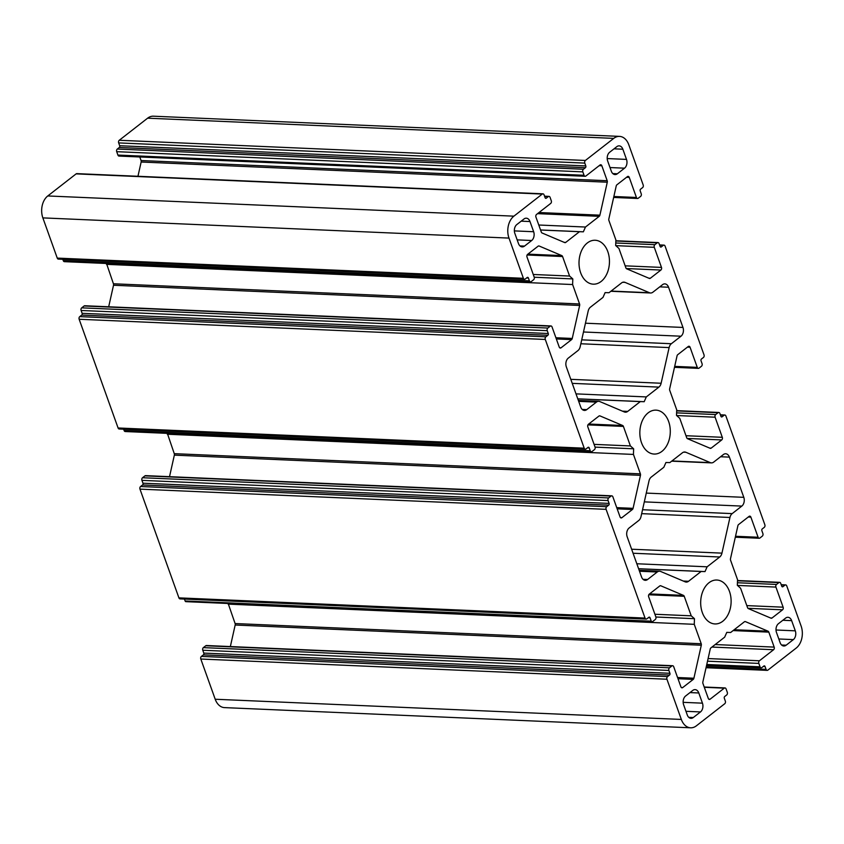 <?xml version="1.0" encoding="UTF-8"?>
<svg xmlns="http://www.w3.org/2000/svg" width="844" height="844" viewBox="0 0 844 844"><rect width="100%" height="100%" fill="white"/><g stroke="black" fill="none" stroke-linecap="round" stroke-linejoin="round"><path stroke-width="1.27" d="M722.791 621.237A21.976 15.213 -87.5 0 1 714.942 623.938A21.976 15.213 -87.5 0 1 700.984 607.121A21.976 15.213 -87.5 0 1 709.002 582.729A21.976 15.213 -87.5 0 1 716.841 580.028A21.976 15.213 -87.5 0 1 730.809 596.845A21.976 15.213 -87.5 0 1 722.791 621.237M661.96 451.35A21.976 15.213 -87.5 0 1 654.111 454.051A21.976 15.213 -87.5 0 1 640.153 437.234A21.976 15.213 -87.5 0 1 648.171 412.843A21.976 15.213 -87.5 0 1 656.02 410.142A21.976 15.213 -87.5 0 1 669.978 426.958A21.976 15.213 -87.5 0 1 661.96 451.35M601.128 281.463A21.976 15.213 -87.5 0 1 593.29 284.164A21.976 15.213 -87.5 0 1 579.322 267.348A21.976 15.213 -87.5 0 1 587.34 242.956A21.976 15.213 -87.5 0 1 595.189 240.255A21.976 15.213 -87.5 0 1 609.146 257.072A21.976 15.213 -87.5 0 1 601.128 281.463M707.515 661.19L758.83 663.416L760.043 666.813A1.941 1.34 -87.5 0 0 761.161 667.815A1.941 1.34 -87.5 0 0 761.847 667.572L763.852 666.021A1.298 0.897 -87.5 0 1 765.054 666.528L766.067 669.366A1.941 1.34 -87.5 0 0 767.175 670.368A1.941 1.34 -87.5 0 0 767.871 670.125L796.23 648.044A16.163 11.183 92.5 0 0 801.135 626.111L786.745 585.905A1.941 1.34 -87.5 0 0 785.627 584.892L781.206 584.702M676.635 415.533L715.1 417.2L722.295 437.297A1.941 1.34 -87.5 0 1 721.715 439.935L711.175 448.132A1.941 1.34 -87.5 0 1 710.49 448.375A1.941 1.34 -87.5 0 1 710.152 448.301L687.501 438.701A1.941 1.34 -87.5 0 1 686.721 437.772L679.768 418.35L676.498 415.406L676.719 409.846L669.735 390.339A1.941 1.34 -87.5 0 1 669.651 388.862L677.057 355.851A1.941 1.34 -87.5 0 1 677.721 354.691L688.25 346.494A1.941 1.34 -87.5 0 1 688.947 346.251A1.941 1.34 -87.5 0 1 690.065 347.253L697.26 367.362A1.941 1.34 -87.5 0 0 698.378 368.364A1.941 1.34 -87.5 0 0 699.064 368.132L701.459 366.264A1.941 1.34 -87.5 0 0 702.05 363.627L701.037 360.799A1.298 0.897 -87.5 0 1 701.427 359.038L703.432 357.487A1.941 1.34 92.5 0 0 704.023 354.86L665.083 246.131A1.941 1.34 -87.5 0 0 663.975 245.119L659.554 244.929M106.513 263.486L113.434 283.774A1.941 1.34 92.5 0 1 113.518 285.251L108.686 306.783M63.279 260.648A1.941 1.34 92.5 0 0 64.387 261.661L530.517 281.854A1.941 1.34 -87.5 0 1 529.41 280.852L63.279 260.648L62.794 259.298M57.255 258.095A1.941 1.34 92.5 0 0 58.373 259.108L524.493 279.301A1.941 1.34 -87.5 0 1 523.385 278.298L57.255 258.095L42.865 217.889L508.985 238.092L523.385 278.298M76.129 173.875L542.259 194.067A1.941 1.34 -87.5 0 1 542.945 193.825L76.825 173.632A1.941 1.34 92.5 0 0 76.129 173.875L47.77 195.956A16.163 11.183 92.5 0 0 42.865 217.889M139.798 156.984L141.075 160.539A1.941 1.34 92.5 0 1 141.148 162.016L137.952 176.28M117.917 155.074A1.941 1.34 92.5 0 0 119.036 156.077L585.166 176.28A1.941 1.34 -87.5 0 1 584.048 175.278L117.917 155.074L116.704 151.677L582.835 171.87A1.941 1.34 -87.5 0 1 583.426 169.243L117.295 149.05A1.941 1.34 92.5 0 0 116.704 151.677M117.295 149.05L119.289 147.489A1.298 0.897 92.5 0 0 119.679 145.738L118.666 142.91L584.797 163.103A1.941 1.34 -87.5 0 1 585.388 160.465L119.257 140.273A1.941 1.34 92.5 0 0 118.666 142.91M615.814 245.646L654.279 247.313L661.474 267.411A1.941 1.34 -87.5 0 1 660.884 270.048L650.355 278.246A1.941 1.34 -87.5 0 1 649.658 278.488A1.941 1.34 -87.5 0 1 649.331 278.414L626.67 268.814A1.941 1.34 -87.5 0 1 625.889 267.886L618.937 248.463L615.666 245.52L615.888 239.96L608.904 220.453A1.941 1.34 -87.5 0 1 608.83 218.976L616.226 185.965A1.941 1.34 -87.5 0 1 616.901 184.804L627.43 176.607A1.941 1.34 -87.5 0 1 628.115 176.364A1.941 1.34 -87.5 0 1 629.234 177.377L636.429 197.475A1.941 1.34 -87.5 0 0 637.547 198.477A1.941 1.34 -87.5 0 0 638.233 198.245L640.638 196.378A1.941 1.34 -87.5 0 0 641.218 193.74L640.206 190.913A1.298 0.897 -87.5 0 1 640.607 189.151L642.601 187.6A1.941 1.34 -87.5 0 0 643.191 184.973L628.791 144.757A16.163 11.183 92.5 0 0 619.507 136.39L153.376 116.198A16.163 11.183 92.5 0 0 147.616 118.181L119.257 140.273M201.399 656.4L203.393 654.849A1.298 0.897 92.5 0 0 203.794 653.087L202.782 650.26L668.902 670.452L669.914 673.29A1.298 0.897 -87.5 0 1 669.524 675.042L667.53 676.593L201.399 656.4A1.941 1.34 92.5 0 0 200.809 659.027L215.209 699.243A16.163 11.183 92.5 0 0 224.493 707.61L690.624 727.802A16.163 11.183 92.5 0 0 696.384 725.819L724.743 703.727A1.941 1.34 -87.5 0 0 725.334 701.09L724.321 698.262A1.298 0.897 -87.5 0 1 724.711 696.511L726.705 694.95A1.941 1.34 -87.5 0 0 727.296 692.323L726.083 688.926A1.941 1.34 -87.5 0 0 724.964 687.923L704.202 687.016M203.362 647.622L205.767 645.755L671.887 665.958L669.492 667.826L203.362 647.622A1.941 1.34 92.5 0 0 202.782 650.26M671.887 665.958A1.941 1.34 -87.5 0 1 672.584 665.716L206.453 645.523A1.941 1.34 92.5 0 0 205.767 645.755M228.165 603.492L235.096 623.547A1.941 1.34 92.5 0 1 235.17 625.024L230.349 646.557M185.131 600.991A1.298 0.897 92.5 0 0 185.88 601.656L652.011 621.859A1.298 0.897 -87.5 0 1 651.262 621.184L185.131 600.991L184.446 599.071M178.917 597.869A1.941 1.34 92.5 0 0 180.025 598.881L646.156 619.074A1.941 1.34 -87.5 0 1 645.038 618.072L178.917 597.869L139.977 489.14L606.108 509.343A1.941 1.34 -87.5 0 1 606.699 506.706L140.568 486.513A1.941 1.34 92.5 0 0 139.977 489.14M140.568 486.513L142.573 484.962A1.298 0.897 92.5 0 0 142.963 483.201L141.95 480.373L608.081 500.566A1.941 1.34 -87.5 0 1 608.661 497.939L142.541 477.736A1.941 1.34 92.5 0 0 141.95 480.373M142.541 477.736L144.936 475.868L611.067 496.072A1.941 1.34 -87.5 0 1 611.752 495.829A1.941 1.34 -87.5 0 1 612.871 496.831L620.066 516.939A1.941 1.34 -87.5 0 0 621.184 517.942A1.941 1.34 -87.5 0 0 621.87 517.699L620.509 517.646M611.752 495.829L145.622 475.636A1.941 1.34 92.5 0 0 144.936 475.868M167.344 433.362L174.265 453.661A1.941 1.34 92.5 0 1 174.349 455.138L169.517 476.67M124.11 430.535A1.941 1.34 92.5 0 0 125.218 431.537L591.349 451.74A1.941 1.34 -87.5 0 1 590.23 450.738L124.11 430.535L123.625 429.185M118.086 427.982A1.941 1.34 92.5 0 0 119.194 428.995L585.325 449.187A1.941 1.34 -87.5 0 1 584.217 448.185L118.086 427.982L79.157 319.264L545.287 339.457A1.941 1.34 -87.5 0 1 545.868 336.819L79.747 316.627A1.941 1.34 92.5 0 0 79.157 319.264M79.747 316.627L81.741 315.076A1.298 0.897 92.5 0 0 82.132 313.314L81.119 310.486L547.25 330.679A1.941 1.34 -87.5 0 1 547.84 328.052L81.71 307.849A1.941 1.34 92.5 0 0 81.119 310.486M81.71 307.849L84.105 305.982L550.235 326.185A1.941 1.34 -87.5 0 1 550.932 325.942A1.941 1.34 -87.5 0 1 552.039 326.944L559.234 347.053A1.941 1.34 -87.5 0 0 560.353 348.055A1.941 1.34 -87.5 0 0 561.049 347.812L559.688 347.76M550.932 325.942L84.801 305.75A1.941 1.34 92.5 0 0 84.105 305.982M659.649 245.203L663.279 245.361A1.941 1.34 -87.5 0 1 663.975 245.119M518.48 243.557L514.829 233.355A6.467 4.473 -87.5 0 1 516.792 224.588L523.987 218.986A6.467 4.473 -87.5 0 1 526.287 218.195A6.467 4.473 -87.5 0 1 530 221.539L533.651 231.731A6.467 4.473 -87.5 0 1 531.688 240.508L524.504 246.1A6.467 4.473 -87.5 0 1 522.193 246.902A6.467 4.473 -87.5 0 1 518.48 243.557M530.517 281.854A1.941 1.34 -87.5 0 0 531.214 281.611L533.608 279.744A1.941 1.34 -87.5 0 0 534.199 277.117L527.004 257.009A1.941 1.34 -87.5 0 1 527.584 254.382L538.124 246.174A1.941 1.34 -87.5 0 1 538.81 245.942A1.941 1.34 -87.5 0 1 539.147 246.015L561.798 255.605A1.941 1.34 -87.5 0 1 562.579 256.534L569.573 276.051L572.802 278.91L572.612 284.544L579.564 303.977A1.941 1.34 -87.5 0 1 579.649 305.454L572.243 338.455A1.941 1.34 -87.5 0 1 571.578 339.615L561.049 347.812M550.235 326.185L547.84 328.052M547.25 330.679L548.262 333.517A1.298 0.897 -87.5 0 1 547.872 335.268L545.868 336.819M545.287 339.457L584.217 448.185M590.23 450.738L589.217 447.9A1.298 0.897 -87.5 0 0 588.015 447.394L586.021 448.945A1.941 1.34 -87.5 0 1 585.325 449.187M599.303 415.87L599.968 415.902A1.941 1.34 -87.5 0 0 599.641 415.828A1.941 1.34 -87.5 0 0 598.945 416.06L588.416 424.268A1.941 1.34 -87.5 0 0 587.825 426.895L595.031 447.003A1.941 1.34 -87.5 0 1 594.44 449.63L592.045 451.498A1.941 1.34 -87.5 0 1 591.349 451.74M599.968 415.902L622.629 425.492A1.941 1.34 -87.5 0 1 623.41 426.42L630.394 445.938L633.633 448.797L633.443 454.431L640.396 473.864A1.941 1.34 -87.5 0 1 640.469 475.341L633.074 508.341A1.941 1.34 -87.5 0 1 632.399 509.502L621.87 517.699M611.067 496.072L608.661 497.939M608.081 500.566L609.094 503.404A1.298 0.897 -87.5 0 1 608.693 505.155L606.699 506.706M606.108 509.343L645.038 618.072M651.262 621.184L650.049 617.787A1.298 0.897 -87.5 0 0 648.846 617.28L646.852 618.831A1.941 1.34 -87.5 0 1 646.156 619.074M660.135 585.757L660.799 585.789A1.941 1.34 -87.5 0 0 660.472 585.715A1.941 1.34 -87.5 0 0 659.776 585.947L649.247 594.155A1.941 1.34 -87.5 0 0 648.656 596.782L655.851 616.89A1.941 1.34 -87.5 0 1 655.26 619.517L652.465 621.701A1.298 0.897 -87.5 0 1 652.011 621.859M660.799 585.789L683.461 595.379A1.941 1.34 -87.5 0 1 684.241 596.307L691.225 615.825L694.464 618.684L694.264 624.317L701.227 643.75A1.941 1.34 -87.5 0 1 701.301 645.217L693.905 678.228A1.941 1.34 -87.5 0 1 693.23 679.388L682.701 687.586A1.941 1.34 -87.5 0 1 682.005 687.828A1.941 1.34 -87.5 0 1 680.897 686.826L673.702 666.718A1.941 1.34 -87.5 0 0 672.584 665.716M668.902 670.452A1.941 1.34 -87.5 0 1 669.492 667.826M200.809 659.027L666.939 679.23A1.941 1.34 -87.5 0 1 667.53 676.593M666.939 679.23L681.33 719.436A16.163 11.183 92.5 0 0 690.624 727.802M704.297 687.29L724.279 688.155A1.941 1.34 -87.5 0 1 724.964 687.923M724.279 688.155L710.099 699.201A1.941 1.34 -87.5 0 1 709.403 699.444A1.941 1.34 -87.5 0 1 708.295 698.431L702.925 683.461A1.941 1.34 -87.5 0 1 702.852 681.984L710.237 649.025A1.941 1.34 -87.5 0 1 710.912 647.875L724.658 637.167L726.779 632.378L730.651 632.494L744.397 621.785A1.941 1.34 -87.5 0 1 745.094 621.543A1.941 1.34 -87.5 0 1 745.421 621.627L768.04 631.196A1.941 1.34 -87.5 0 1 768.821 632.124L774.18 647.105A1.941 1.34 -87.5 0 1 773.589 649.732L759.421 660.778L708.105 658.563M758.83 663.416A1.941 1.34 -87.5 0 1 759.421 660.778M781.301 584.976L784.941 585.135A1.941 1.34 -87.5 0 1 785.627 584.892M784.941 585.135L782.937 586.685A1.298 0.897 -87.5 0 1 781.734 586.179L780.721 583.352A1.941 1.34 -87.5 0 0 779.613 582.339L737.519 580.524M737.508 580.788L778.917 582.582A1.941 1.34 -87.5 0 1 779.613 582.339M778.917 582.582L776.522 584.449L737.424 582.75M737.466 585.419L775.931 587.086A1.941 1.34 -87.5 0 1 776.522 584.449M775.931 587.086L783.126 607.184A1.941 1.34 -87.5 0 1 782.536 609.822L772.007 618.019A1.941 1.34 -87.5 0 1 771.321 618.262A1.941 1.34 -87.5 0 1 770.983 618.177L748.333 608.587A1.941 1.34 -87.5 0 1 747.552 607.659L740.589 588.236L737.329 585.293L737.55 579.733L730.566 560.226A1.941 1.34 -87.5 0 1 730.482 558.749L737.888 525.738A1.941 1.34 -87.5 0 1 738.553 524.578L749.082 516.38A1.941 1.34 -87.5 0 1 749.778 516.138A1.941 1.34 -87.5 0 1 750.886 517.14L758.091 537.248L735.525 536.267M720.481 415.09L724.11 415.248A1.941 1.34 -87.5 0 1 724.806 415.005A1.941 1.34 -87.5 0 1 725.914 416.018L764.843 524.736A1.941 1.34 -87.5 0 1 764.253 527.373L762.259 528.924A1.298 0.897 -87.5 0 0 761.868 530.686L762.881 533.513A1.941 1.34 -87.5 0 1 762.29 536.151L759.895 538.018A1.941 1.34 -87.5 0 1 759.199 538.25A1.941 1.34 -87.5 0 1 758.091 537.248M724.11 415.248L722.116 416.799A1.298 0.897 -87.5 0 1 720.913 416.292L719.89 413.465A1.941 1.34 -87.5 0 0 718.782 412.463L676.688 410.638M676.677 410.901L718.086 412.695A1.941 1.34 -87.5 0 1 718.782 412.463M718.086 412.695L715.691 414.562L676.603 412.864M715.1 417.2A1.941 1.34 -87.5 0 1 715.691 414.562M663.279 245.361L661.285 246.912A1.298 0.897 -87.5 0 1 660.082 246.406L659.069 243.578A1.941 1.34 -87.5 0 0 657.951 242.576L615.856 240.751M615.846 241.015L657.265 242.808A1.941 1.34 -87.5 0 1 657.951 242.576M657.265 242.808L654.86 244.676L615.772 242.988M654.279 247.313A1.941 1.34 -87.5 0 1 654.86 244.676M619.507 136.39A16.163 11.183 92.5 0 0 613.736 138.384L585.388 160.465M584.797 163.103L585.81 165.93A1.298 0.897 -87.5 0 1 585.419 167.692L583.426 169.243M582.835 171.87L584.048 175.278M599.198 165.646L601.835 165.762A1.941 1.34 -87.5 0 0 600.728 164.759A1.941 1.34 -87.5 0 0 600.031 164.991L585.852 176.037A1.941 1.34 -87.5 0 1 585.166 176.28M601.835 165.762L607.195 180.732A1.941 1.34 -87.5 0 1 607.279 182.209L599.894 215.167A1.941 1.34 -87.5 0 1 599.219 216.328L585.472 227.036L583.352 231.815L579.48 231.699L565.733 242.407A1.941 1.34 -87.5 0 1 565.037 242.65A1.941 1.34 -87.5 0 1 564.71 242.576L542.091 232.997A1.941 1.34 -87.5 0 1 541.31 232.068L535.94 217.087A1.941 1.34 -87.5 0 1 536.531 214.46L550.71 203.415A1.941 1.34 -87.5 0 0 551.301 200.788L550.088 197.38A1.941 1.34 -87.5 0 0 548.969 196.378L544.549 196.188M544.644 196.462L548.273 196.62A1.941 1.34 -87.5 0 1 548.969 196.378M548.273 196.62L546.279 198.171A1.298 0.897 -87.5 0 1 545.076 197.665L544.063 194.837A1.941 1.34 -87.5 0 0 542.945 193.825M542.259 194.067L513.901 216.159A16.163 11.183 92.5 0 0 508.985 238.092M529.41 280.852L528.397 278.014A1.298 0.897 -87.5 0 0 527.183 277.507L525.19 279.058A1.941 1.34 -87.5 0 1 524.493 279.301M624.539 168.178L617.344 173.78A6.467 4.473 -87.5 0 1 615.044 174.571A6.467 4.473 -87.5 0 1 611.33 171.227L607.68 161.035A6.467 4.473 -87.5 0 1 609.642 152.258L616.827 146.656A6.467 4.473 -87.5 0 1 619.137 145.864A6.467 4.473 -87.5 0 1 622.851 149.209L626.501 159.4A6.467 4.473 -87.5 0 1 624.539 168.178L610.012 167.545M585.451 323.21L682.965 327.44L668.564 287.234A6.467 4.473 -87.5 0 0 664.85 283.879A6.467 4.473 -87.5 0 0 662.551 284.681L652.897 292.193A6.467 4.473 -87.5 0 1 650.587 292.995A6.467 4.473 -87.5 0 1 649.479 292.741L625.003 282.371A6.467 4.473 -87.5 0 0 623.895 282.118A6.467 4.473 -87.5 0 0 621.585 282.909L608.988 292.72L605.116 292.604L602.996 297.394L590.41 307.195A6.467 4.473 -87.5 0 0 588.184 311.056L580.176 346.726A6.467 4.473 -87.5 0 1 577.95 350.577L568.297 358.099A6.467 4.473 -87.5 0 0 566.335 366.876L580.735 407.082A6.467 4.473 -87.5 0 0 584.449 410.427A6.467 4.473 -87.5 0 0 586.749 409.625L596.402 402.113A6.467 4.473 -87.5 0 1 598.712 401.311A6.467 4.473 -87.5 0 1 599.82 401.575L624.296 411.935A6.467 4.473 -87.5 0 0 625.404 412.188A6.467 4.473 -87.5 0 0 627.714 411.397L640.311 401.586L644.183 401.702L646.304 396.923L658.89 387.111L572.243 383.355M682.965 327.44A6.467 4.473 -87.5 0 1 681.002 336.207L671.349 343.73A6.467 4.473 -87.5 0 0 669.123 347.591L661.126 383.25A6.467 4.473 -87.5 0 1 658.89 387.111M791.651 620.646L795.301 630.837A6.467 4.473 -87.5 0 1 793.339 639.615L786.144 645.206A6.467 4.473 -87.5 0 1 783.833 646.008A6.467 4.473 -87.5 0 1 780.12 642.653L776.48 632.462A6.467 4.473 -87.5 0 1 778.442 623.695L785.627 618.093A6.467 4.473 -87.5 0 1 787.937 617.291A6.467 4.473 -87.5 0 1 791.651 620.646L782.842 620.266M685.592 696.015L692.776 690.424A6.467 4.473 -87.5 0 1 695.087 689.622A6.467 4.473 -87.5 0 1 698.8 692.977L702.451 703.168A6.467 4.473 -87.5 0 1 700.488 711.935L693.293 717.537A6.467 4.473 -87.5 0 1 690.993 718.339A6.467 4.473 -87.5 0 1 687.28 714.984L683.629 704.793A6.467 4.473 -87.5 0 1 685.592 696.015M683.313 581.052L688.546 581.284L701.132 571.472L705.014 571.588L707.124 566.809L719.721 556.998L633.063 553.242M688.546 581.284A6.467 4.473 -87.5 0 1 686.235 582.075A6.467 4.473 -87.5 0 1 685.128 581.822L660.652 571.462A6.467 4.473 -87.5 0 0 659.533 571.198L639.182 570.322M643.044 579.322L647.58 579.511L657.233 572A6.467 4.473 -87.5 0 1 659.533 571.198M647.58 579.511A6.467 4.473 -87.5 0 1 645.27 580.313A6.467 4.473 -87.5 0 1 641.556 576.969L627.166 536.763A6.467 4.473 -87.5 0 1 629.128 527.985L638.781 520.463A6.467 4.473 -87.5 0 0 641.007 516.612L649.004 480.943A6.467 4.473 -87.5 0 1 651.241 477.082L663.827 467.281L665.948 462.491L669.819 462.607L682.416 452.795A6.467 4.473 -87.5 0 1 684.716 452.004A6.467 4.473 -87.5 0 1 685.824 452.257L710.31 462.628A6.467 4.473 -87.5 0 0 711.418 462.881L671.687 461.162M646.282 493.096L743.796 497.327L729.395 457.121A6.467 4.473 -87.5 0 0 725.682 453.766A6.467 4.473 -87.5 0 0 723.371 454.568L713.729 462.079A6.467 4.473 -87.5 0 1 711.418 462.881M743.796 497.327A6.467 4.473 -87.5 0 1 741.823 506.094L732.181 513.616A6.467 4.473 -87.5 0 0 729.944 517.477L721.947 553.136A6.467 4.473 -87.5 0 1 719.721 556.998M640.311 401.586L577.792 398.874M576.009 393.874L646.304 396.923M106.481 264.351L572.612 284.544M569.573 276.051L533.25 274.479M540.571 230.011L579.48 231.699M585.472 227.036L538.778 225.01M228.144 604.125L694.264 624.317M691.225 615.825L654.912 614.253M167.312 434.238L633.443 454.431M630.394 445.938L594.081 444.366M701.132 571.472L638.623 568.761M636.83 563.76L707.124 566.809M644.183 401.702L577.781 398.832M534.241 277.233L572.802 278.91M540.55 229.969L583.352 231.815M655.894 617.006L694.464 618.684M595.062 447.12L633.633 448.797M705.014 571.588L638.602 568.719M531.688 240.508L517.161 239.875M519.957 245.91L524.504 246.1M530 221.539L521.191 221.16M514.355 230.897L533.651 231.731M698.8 692.977L689.991 692.586M683.155 702.335L702.451 703.168M700.488 711.935L685.961 711.313M688.757 717.347L693.293 717.537M596.402 402.113L578.678 401.343M582.212 409.435L586.749 409.625M622.482 411.165L627.714 411.397M669.123 347.591L580.841 343.761M570.797 379.336L661.126 383.25M681.002 336.207L583.489 331.987M581.727 339.847L671.349 343.73M668.564 287.234L659.765 286.854M625.003 282.371L622.766 282.276M611.109 291.074L649.479 292.741M579.564 303.977L113.434 283.774M527.11 254.993L562.579 256.534M561.798 255.605L527.901 254.139M538.472 245.984L539.147 246.015M513.901 216.159L47.77 195.956M565.733 242.407L564.161 242.344M537.575 213.648L599.219 216.328M599.894 215.167L539.01 212.53M141.148 162.016L607.279 182.209M607.195 180.732L141.075 160.539M147.616 118.181L613.736 138.384M636.429 197.475L613.862 196.494M626.596 177.261L629.234 177.377M650.355 278.246L648.783 278.182M626.29 268.54L660.884 270.048M661.474 267.411L625.161 265.839M697.26 367.362L674.694 366.38M687.417 347.148L690.065 347.253M711.175 448.132L709.614 448.069M687.111 438.426L721.715 439.935M722.295 437.297L685.982 435.726M748.248 517.034L750.886 517.14M772.007 618.019L770.435 617.956M747.942 608.313L782.536 609.822M783.126 607.184L746.813 605.612M711.946 647.063L773.589 649.732M774.18 647.105L715.174 644.552M733.109 630.584L768.821 632.124M768.04 631.196L734.196 629.729M744.756 621.595L745.421 621.627M710.099 699.201L708.738 699.138M681.33 719.436L215.209 699.243M682.701 687.586L681.34 687.533M677.996 678.724L693.23 679.388M693.905 678.228L677.563 677.521M235.17 625.024L701.301 645.217M701.227 643.75L235.096 623.547M648.762 594.767L684.241 596.307M683.461 595.379L649.553 593.912M617.164 508.837L632.399 509.502M633.074 508.341L616.732 507.634M174.349 455.138L640.469 475.341M640.396 473.864L174.265 453.661M587.93 424.88L623.41 426.42M622.629 425.492L588.722 424.026M556.344 338.95L571.578 339.615M572.243 338.455L555.911 337.748M113.518 285.251L579.649 305.454M612.807 173.579L617.344 173.78M622.851 149.209L614.042 148.829M607.205 158.566L626.501 159.4M793.339 639.615L778.812 638.982M781.607 645.016L786.144 645.206M776.005 630.004L795.301 630.837M729.944 517.477L641.672 513.648M631.629 549.222L721.947 553.136M741.823 506.094L644.31 501.874M642.548 509.734L732.181 513.616M729.395 457.121L720.586 456.741M685.824 452.257L683.587 452.162M671.929 460.961L710.31 462.628M657.233 572L639.509 571.23M661.285 246.912L660.377 246.881M766.067 669.366L706.259 666.771M585.81 165.93L119.679 145.738M722.116 416.799L721.209 416.767M782.937 586.685L782.029 586.654M763.292 666.454L765.054 666.528M760.043 666.813L706.766 664.502M203.393 654.849L669.524 675.042M142.573 484.962L608.693 505.155M81.741 315.076L547.872 335.268M528.397 278.014L526.635 277.94M545.372 198.14L546.279 198.171M585.419 167.692L119.289 147.489M203.794 653.087L669.914 673.29M650.049 617.787L648.287 617.713M142.963 483.201L609.094 503.404M589.217 447.9L587.456 447.826M82.132 313.314L548.262 333.517M598.712 401.311L578.351 400.436M650.587 292.995L610.856 291.275M637.547 198.477L613.651 197.443M698.378 368.364L674.483 367.33M724.806 415.005L720.375 414.815M759.199 538.25L735.314 537.217M767.175 670.368L706.048 667.72M761.161 667.815L706.555 665.452"/></g></svg>
